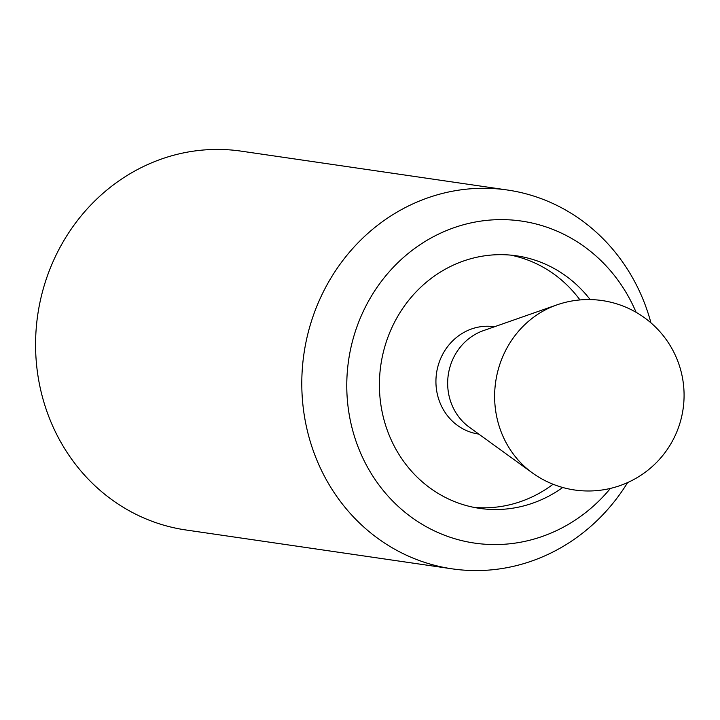 <?xml version="1.0" encoding="UTF-8"?>
<svg xmlns="http://www.w3.org/2000/svg" width="720" height="720" viewBox="0 0 720 720"><rect width="100%" height="100%" fill="white"/><g stroke="black" fill="none" stroke-linecap="round" stroke-linejoin="round"><path stroke-width="1.08" d="M590.148 299.574A127.62 118.494 98.3 0 0 516.528 255.816A127.62 118.494 98.3 0 0 496.098 254.754A127.62 118.494 98.3 0 0 379.692 375.939A127.62 118.494 98.3 0 0 479.664 508.374A127.62 118.494 98.3 0 0 500.094 509.436A127.62 118.494 98.3 0 0 562.716 487.485M488.367 507.726A127.62 118.494 98.3 0 0 553.077 484.245A127.62 118.494 -81.7 0 1 488.367 507.726A127.62 118.494 -81.7 0 1 473.823 507.357A127.62 118.494 98.3 0 0 488.367 507.726M579.978 299.934A127.62 118.494 98.3 0 0 510.642 255.123A127.62 118.494 -81.7 0 1 579.978 299.934M650.952 322.857A191.421 177.732 98.3 0 0 507.465 190.017A191.421 177.732 98.3 0 0 476.82 188.424A191.421 177.732 98.3 0 0 302.22 370.197A191.421 177.732 98.3 0 0 452.169 568.845A191.421 177.732 98.3 0 0 482.823 570.438A191.421 177.732 98.3 0 0 627.642 482.553M636.102 312.318A162.711 151.074 98.3 0 0 495.54 219.735A162.711 151.074 98.3 0 0 346.788 388.287A162.711 151.074 98.3 0 0 500.643 544.455A162.711 151.074 98.3 0 0 610.398 488.421M507.465 190.017L241.245 151.155A191.421 177.732 98.3 0 0 210.6 149.562A191.421 177.732 98.3 0 0 36 331.335A191.421 177.732 98.3 0 0 185.949 529.983L452.169 568.845M494.478 326.754L494.208 326.718A54.234 50.355 98.3 0 0 485.523 326.268A54.234 50.355 98.3 0 0 436.05 377.766A54.234 50.355 98.3 0 0 478.539 434.052L478.809 434.097M532.215 472.788L469.287 427.194A54.234 50.355 -81.7 0 1 448.272 374.823A54.234 50.355 -81.7 0 1 483.381 330.642L556.713 304.947A94.284 87.543 -81.7 0 0 495.693 381.744A94.284 87.543 -81.7 0 0 532.215 472.788A95.715 95.715 0 0 0 684 391.365A95.715 95.715 0 0 0 556.713 304.947"/></g></svg>
